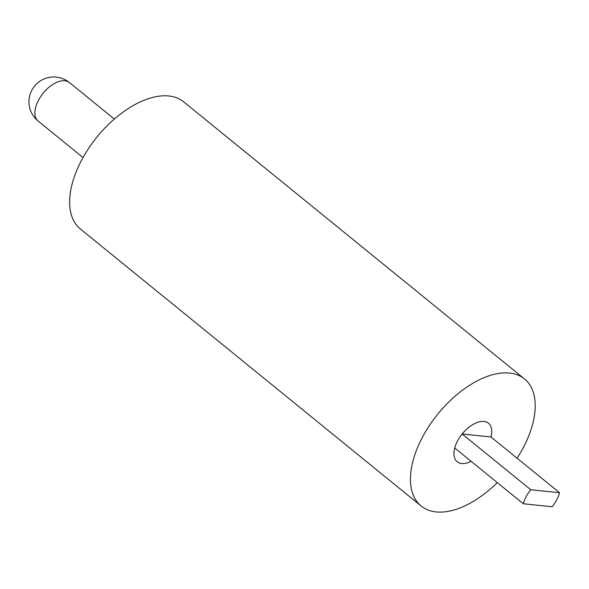<?xml version="1.0" encoding="UTF-8"?>
<svg xmlns="http://www.w3.org/2000/svg" width="589" height="589" viewBox="0 0 589 589"><rect width="100%" height="100%" fill="white"/><g stroke="black" fill="none" stroke-linecap="round" stroke-linejoin="round"><path stroke-width="0.88" d="M526.154 496.667A24.819 13.665 129.1 0 0 523.319 503.772L454.723 448.008A24.819 13.665 -50.9 0 0 457.182 461.747A24.819 13.665 129.1 0 0 471.134 461.349A24.819 13.665 -50.9 0 1 457.182 461.747A24.819 13.665 129.1 0 1 457.565 440.903A24.819 13.665 129.1 0 1 488.495 423.233A24.819 13.665 -50.9 0 1 490.954 436.972L462.151 433.983A24.819 13.665 -50.9 0 1 488.495 423.233A24.819 13.665 129.1 0 1 490.954 436.972L559.55 492.735L530.741 489.746A24.819 13.665 129.1 0 0 526.154 496.667M523.319 503.772L552.121 506.761A24.819 13.665 129.1 0 0 556.708 499.84A24.819 13.665 129.1 0 0 559.55 492.735M530.741 489.746L462.151 433.983M517.083 458.213A81.9 45.081 129.1 0 0 523.253 447.721A81.9 45.081 129.1 0 0 524.505 378.941L183.672 101.86A81.9 45.081 129.1 0 0 81.599 160.179A81.9 45.081 129.1 0 0 80.347 228.959L421.179 506.039A81.9 45.081 129.1 0 0 497.263 482.59M524.505 378.941A81.9 45.081 129.1 0 0 422.423 437.259A81.9 45.081 129.1 0 0 421.179 506.039M38.491 100.218A24.819 13.665 129.1 0 0 38.116 121.054A24.819 24.819 0 0 1 31.835 90.191A24.819 24.819 0 0 1 69.428 82.541A24.819 13.665 129.1 0 0 64.908 80.759A24.819 13.665 129.1 0 0 38.491 100.218M83.02 157.565L38.116 121.054M114.332 119.044L69.428 82.541"/></g></svg>
